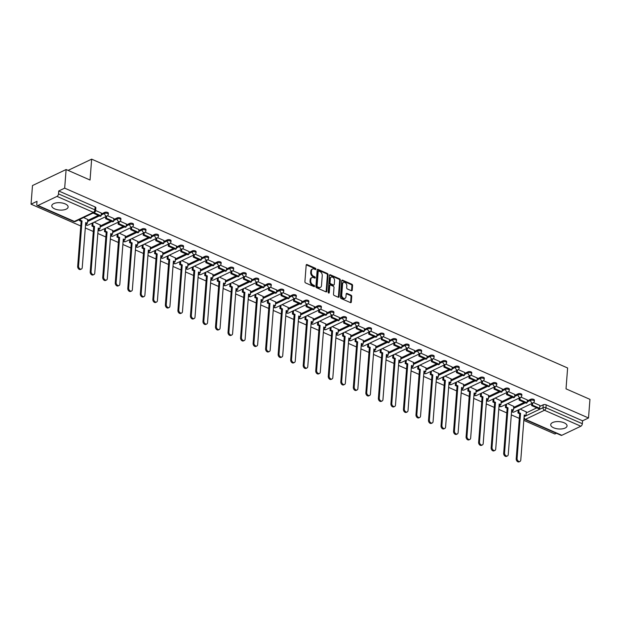 <?xml version="1.0" encoding="UTF-8"?>
<svg xmlns="http://www.w3.org/2000/svg" width="621" height="621" viewBox="0 0 621 621"><rect width="100%" height="100%" fill="white"/><g stroke="black" fill="none" stroke-linecap="round" stroke-linejoin="round"><path stroke-width="0.93" d="M315.926 269.134A0.722 0.505 64.5 0 0 315.421 268.249L307.046 264.569A1.032 0.73 64.5 0 0 306.184 265.144L304.911 281.678A1.032 0.73 64.5 0 0 305.633 282.943L314.009 286.615A0.722 0.505 64.5 0 0 314.11 285.334L313.023 284.86A3.299 2.321 64.5 0 1 310.725 280.808L310.834 279.434A3.299 2.321 64.5 0 1 311.936 277.564A3.299 2.321 64.5 0 1 313.582 277.603L314.668 278.076A0.722 0.505 64.5 0 0 314.762 276.787L313.683 276.314A3.299 2.321 64.5 0 1 311.385 272.27L311.494 270.888A3.299 2.321 64.5 0 1 312.596 269.017A3.299 2.321 64.5 0 1 314.242 269.056L315.321 269.53A0.722 0.505 64.5 0 0 315.926 269.134M315.251 269.498A0.722 0.505 64.5 0 0 314.746 268.567L306.37 264.895A1.032 0.73 64.5 0 0 306.262 264.849M313.931 286.584A0.722 0.505 64.5 0 0 313.434 285.652L312.347 285.179L313.023 284.86M314.591 278.045A0.722 0.505 64.5 0 0 314.094 277.113L313.007 276.632L313.683 276.314M65.197 203.898A8.189 3.672 -175.6 0 0 56.62 202.826A8.189 3.672 -175.6 0 0 51.784 205.768A8.189 3.672 -175.6 0 0 54.702 208.897A8.189 3.672 -175.6 0 0 63.28 209.96A8.189 3.672 -175.6 0 0 68.116 207.026A8.189 3.672 -175.6 0 0 65.197 203.898M564.132 422.792A8.189 3.672 -175.6 0 0 555.554 421.729A8.189 3.672 -175.6 0 0 550.718 424.671A8.189 3.672 -175.6 0 0 553.637 427.799A8.189 3.672 -175.6 0 0 562.215 428.863A8.189 3.672 -175.6 0 0 567.051 425.928A8.189 3.672 -175.6 0 0 564.132 422.792M351.37 290.713A1.032 0.73 64.5 0 0 352.223 290.139L352.581 285.497A1.032 0.73 64.5 0 0 351.866 284.239L342.559 280.156A1.032 0.73 64.5 0 0 341.705 280.731L340.432 297.265A1.032 0.73 64.5 0 0 341.146 298.522L350.454 302.606A1.032 0.73 64.5 0 0 351.307 302.031L351.742 296.434A1.032 0.73 64.5 0 0 351.028 295.169L347.046 293.423A1.032 0.73 64.5 0 0 346.184 293.989L345.967 296.768A2.756 1.941 64.5 0 1 345.051 298.336A2.756 1.941 64.5 0 1 342.784 297.669A2.756 1.941 64.5 0 1 341.752 294.921L342.59 284.038A2.756 1.941 64.5 0 1 343.514 282.47A2.756 1.941 64.5 0 1 345.773 283.137A2.756 1.941 64.5 0 1 346.805 285.885L346.665 287.702A1.032 0.73 64.5 0 0 347.387 288.967L351.37 290.713M57.016 196.399L37.982 205.473A2.104 1.157 -66.3 0 1 37.283 205.52A2.104 1.157 -66.3 0 1 36.779 204.239L37.004 201.336L31.05 204.177L32.486 185.555L66.113 169.525L90.045 180.028L91.652 159.155L567.617 367.981L566.018 388.847L589.95 399.35L588.514 417.972L64.677 188.147L58.731 190.981L58.506 193.884L94.889 209.844A2.104 0.939 4.4 0 1 95.634 210.651L95.859 207.748A2.104 0.939 4.4 0 0 95.114 206.948L94.889 209.844A2.104 1.157 -66.3 0 1 93.398 212.359L57.016 196.399A2.104 1.157 -66.3 0 0 58.506 193.884M66.113 169.525L64.677 188.147M328.067 274.746A1.032 0.73 64.5 0 0 327.345 273.481L318.045 269.398A1.032 0.73 64.5 0 0 317.184 269.972L315.91 286.506A1.032 0.73 64.5 0 0 316.632 287.771L325.932 291.847A1.032 0.73 64.5 0 0 326.793 291.28L328.067 274.746L327.391 275.064A1.032 0.73 64.5 0 0 326.677 273.799L317.37 269.716A1.032 0.73 64.5 0 0 317.253 269.677M330.302 274.777L339.609 278.86A1.032 0.73 64.5 0 1 340.324 280.125L339.05 296.659A1.032 0.73 64.5 0 1 338.189 297.226L334.214 295.48A1.032 0.73 64.5 0 1 333.493 294.214L334.013 287.515A1.032 0.73 64.5 0 0 333.291 286.25L330.651 285.086A1.032 0.73 64.5 0 0 329.79 285.66L329.254 292.646A0.722 0.505 64.5 0 1 328.152 292.157L329.44 275.351A1.032 0.73 64.5 0 1 330.302 274.777L329.627 275.095L338.934 279.178L339.609 278.86M526.189 412.903L536.792 407.85M539.781 406.429L543.228 404.783L543.002 407.687A2.104 0.939 4.4 0 1 545.96 407.749L582.343 423.708A2.104 1.157 113.7 0 1 580.852 426.223L561.819 435.298A2.104 1.157 113.7 0 1 561.12 435.344L524.729 419.385A2.104 1.157 113.7 0 0 525.436 419.33L561.819 435.298M31.05 204.177L80.784 225.997M85.294 227.977L93.313 231.493M97.823 233.473L105.842 236.989M110.352 238.969L118.37 242.485M122.88 244.464L130.899 247.989M135.409 249.96L143.435 253.484M147.938 255.464L155.964 258.98M160.474 260.96L168.493 264.476M173.003 266.456L181.022 269.972M185.532 271.951L193.55 275.468M198.06 277.447L206.079 280.971M210.589 282.943L218.608 286.467M223.118 288.447L231.136 291.963M235.646 293.943L243.673 297.459M248.175 299.438L256.201 302.955M260.711 304.934L268.73 308.451M273.24 310.43L281.259 313.954M285.769 315.926L293.787 319.45M298.297 321.43L306.316 324.946M310.826 326.925L318.845 330.442M323.355 332.421L331.373 335.938M335.883 337.917L343.91 341.434M348.412 343.413L356.438 346.937M360.948 348.917L368.967 352.433M373.477 354.412L381.496 357.929M386.006 359.908L394.024 363.425M398.535 365.404L406.553 368.921M411.063 370.9L419.082 374.424M423.592 376.396L431.611 379.92M436.121 381.899L444.147 385.416M448.657 387.395L456.676 390.912M461.186 392.891L469.204 396.408M473.714 398.387L481.733 401.903M486.243 403.883L494.262 407.407M498.772 409.379L506.79 412.903M511.3 414.882L519.319 418.399M523.829 420.378L554.887 434.001L556.4 433.279M588.514 417.972L582.568 420.805L582.343 423.708M87.732 219.508L83.625 217.544M101.316 213.034L95.65 210.503M100.26 225.004L94.182 222.178M113.845 218.53L107.557 215.728M112.789 230.5L106.711 227.674M126.374 224.026L120.086 221.231M125.318 236.003L119.24 233.17M138.902 229.522L132.615 226.727M137.846 241.499L131.768 238.666M151.439 235.017L145.143 232.223M150.375 246.995L144.305 244.169M163.967 240.521L157.68 237.719M162.904 252.491L156.834 249.665M176.496 246.017L170.208 243.215M175.44 257.987L169.362 255.161M189.025 251.513L182.737 248.718M187.969 263.483L181.891 260.657M201.553 257.009L195.266 254.214M200.498 268.986L194.42 266.153M214.082 262.504L207.794 259.71M213.026 274.482L206.948 271.649M226.611 268.008L220.323 265.206M225.555 279.978L219.477 277.152M239.139 273.504L232.852 270.702M238.084 285.474L232.006 282.648M251.676 279L245.38 276.198M250.612 290.97L244.542 288.144M264.204 284.496L257.917 281.701M263.141 296.473L257.071 293.64M276.733 289.991L270.445 287.197M275.677 301.969L269.599 299.136M289.262 295.487L282.974 292.693M288.206 307.465L282.128 304.632M301.79 300.991L295.503 298.189M300.735 312.961L294.657 310.135M314.319 306.487L308.032 303.685M313.263 318.457L307.185 315.631M326.848 311.983L320.56 309.18M325.792 323.952L319.714 321.127M339.376 317.478L333.089 314.684M338.321 329.456L332.243 326.623M351.913 322.974L345.618 320.18M350.849 334.952L344.779 332.119M364.442 328.47L358.154 325.676M363.386 340.448L357.308 337.622M376.97 333.974L370.683 331.172M375.915 345.944L369.837 343.118M389.499 339.47L383.211 336.667M388.443 351.439L382.365 348.614M402.028 344.965L395.74 342.163M400.972 356.935L394.894 354.11M414.556 350.461L408.269 347.667M413.501 362.439L407.423 359.606M427.085 355.957L420.797 353.163M426.029 367.935L419.951 365.101M439.614 361.453L433.326 358.659M438.558 373.431L432.48 370.605M452.15 366.957L445.855 364.154M451.087 378.926L445.016 376.101M464.679 372.453L458.391 369.65M463.623 384.422L457.545 381.597M477.207 377.948L470.92 375.146M476.152 389.918L470.074 387.093M489.736 383.444L483.448 380.65M488.68 395.422L482.602 392.588M502.265 388.94L495.977 386.146M501.209 400.918L495.131 398.084M514.793 394.444L508.506 391.641M513.738 406.413L507.66 403.588M527.322 399.94L521.035 397.137M513.66 407.407L524.264 402.354M527.252 400.933L530.699 399.287L530.621 400.312A2.104 0.939 4.4 0 1 532.973 400.18A2.104 0.939 4.4 0 1 534.324 401.182L534.402 400.149A2.104 0.939 -175.6 0 0 533.059 399.156A2.104 0.939 -175.6 0 0 530.699 399.287M501.131 401.911L511.735 396.858M514.716 395.43L518.17 393.784L518.093 394.816A2.104 0.939 4.4 0 1 520.445 394.684A2.104 0.939 4.4 0 1 521.787 395.686L521.873 394.653A2.104 0.939 -175.6 0 0 520.522 393.66A2.104 0.939 -175.6 0 0 518.17 393.784M488.603 396.408L499.199 391.362M502.187 389.934L505.641 388.288L505.564 389.32A2.104 0.939 4.4 0 1 507.916 389.188A2.104 0.939 4.4 0 1 509.259 390.182L509.336 389.157A2.104 0.939 -175.6 0 0 507.994 388.156A2.104 0.939 -175.6 0 0 505.641 388.288M476.074 390.912L486.67 385.858M489.658 384.438L493.113 382.792L493.027 383.825A2.104 0.939 4.4 0 1 495.387 383.693A2.104 0.939 4.4 0 1 496.73 384.686L496.808 383.662A2.104 0.939 -175.6 0 0 495.465 382.66A2.104 0.939 -175.6 0 0 493.113 382.792M463.545 385.416L474.141 380.363M477.13 378.942L480.584 377.296L480.499 378.329A2.104 0.939 4.4 0 1 482.859 378.197A2.104 0.939 4.4 0 1 484.201 379.19L484.279 378.158A2.104 0.939 -175.6 0 0 482.936 377.164A2.104 0.939 -175.6 0 0 480.584 377.296M451.017 379.92L461.613 374.867M464.601 373.446L468.048 371.8L467.97 372.825A2.104 0.939 4.4 0 1 470.33 372.701A2.104 0.939 4.4 0 1 471.673 373.695L471.75 372.662A2.104 0.939 -175.6 0 0 470.407 371.668A2.104 0.939 -175.6 0 0 468.048 371.8M438.48 374.424L449.084 369.371M452.072 367.942L455.519 366.305L455.441 367.329A2.104 0.939 4.4 0 1 457.801 367.197A2.104 0.939 4.4 0 1 459.144 368.199L459.222 367.166A2.104 0.939 -175.6 0 0 457.879 366.173A2.104 0.939 -175.6 0 0 455.519 366.305M425.952 368.928L436.555 363.875M439.544 362.447L442.99 360.801L442.913 361.833A2.104 0.939 4.4 0 1 445.265 361.701A2.104 0.939 4.4 0 1 446.615 362.703L446.693 361.67A2.104 0.939 -175.6 0 0 445.35 360.677A2.104 0.939 -175.6 0 0 442.99 360.801M413.423 363.425L424.027 358.379M427.007 356.951L430.462 355.305L430.384 356.338A2.104 0.939 4.4 0 1 432.736 356.206A2.104 0.939 4.4 0 1 434.079 357.199L434.164 356.175A2.104 0.939 -175.6 0 0 432.814 355.173A2.104 0.939 -175.6 0 0 430.462 355.305M400.894 357.929L411.498 352.875M414.479 351.455L417.933 349.809L417.855 350.842A2.104 0.939 4.4 0 1 420.207 350.71A2.104 0.939 4.4 0 1 421.55 351.703L421.636 350.679A2.104 0.939 -175.6 0 0 420.285 349.677A2.104 0.939 -175.6 0 0 417.933 349.809M388.366 352.433L398.961 347.38M401.95 345.959L405.404 344.313L405.327 345.346A2.104 0.939 4.4 0 1 407.679 345.214A2.104 0.939 4.4 0 1 409.022 346.207L409.099 345.175A2.104 0.939 -175.6 0 0 407.756 344.181A2.104 0.939 -175.6 0 0 405.404 344.313M375.837 346.937L386.433 341.884M389.421 340.463L392.876 338.818L392.79 339.842A2.104 0.939 4.4 0 1 395.15 339.71A2.104 0.939 4.4 0 1 396.493 340.712L396.571 339.679A2.104 0.939 -175.6 0 0 395.228 338.686A2.104 0.939 -175.6 0 0 392.876 338.818M363.308 341.441L373.904 336.388M376.893 334.96L380.339 333.322L380.262 334.346A2.104 0.939 4.4 0 1 382.621 334.214A2.104 0.939 4.4 0 1 383.964 335.216L384.042 334.183A2.104 0.939 -175.6 0 0 382.699 333.19A2.104 0.939 -175.6 0 0 380.339 333.322M350.78 335.945L361.375 330.892M364.364 329.464L367.811 327.818L367.733 328.851A2.104 0.939 4.4 0 1 370.093 328.719A2.104 0.939 4.4 0 1 371.436 329.72L371.513 328.688A2.104 0.939 -175.6 0 0 370.17 327.694A2.104 0.939 -175.6 0 0 367.811 327.818M338.243 330.442L348.847 325.388M351.835 323.968L355.282 322.322L355.204 323.355A2.104 0.939 4.4 0 1 357.564 323.223A2.104 0.939 4.4 0 1 358.907 324.216L358.985 323.192A2.104 0.939 -175.6 0 0 357.642 322.19A2.104 0.939 -175.6 0 0 355.282 322.322M325.715 324.946L336.318 319.893M339.307 318.472L342.753 316.826L342.676 317.859A2.104 0.939 4.4 0 1 345.028 317.727A2.104 0.939 4.4 0 1 346.378 318.72L346.456 317.696A2.104 0.939 -175.6 0 0 345.113 316.694A2.104 0.939 -175.6 0 0 342.753 316.826M313.186 319.45L323.789 314.397M326.77 312.976L330.225 311.331L330.147 312.355A2.104 0.939 4.4 0 1 332.499 312.231A2.104 0.939 4.4 0 1 333.842 313.225L333.927 312.192A2.104 0.939 -175.6 0 0 332.577 311.199A2.104 0.939 -175.6 0 0 330.225 311.331M300.657 313.954L311.261 308.901M314.242 307.48L317.696 305.835L317.618 306.859A2.104 0.939 4.4 0 1 319.97 306.727A2.104 0.939 4.4 0 1 321.313 307.729L321.399 306.696A2.104 0.939 -175.6 0 0 320.048 305.703A2.104 0.939 -175.6 0 0 317.696 305.835M288.128 308.458L298.724 303.405M301.713 301.977L305.167 300.339L305.09 301.364A2.104 0.939 4.4 0 1 307.442 301.232A2.104 0.939 4.4 0 1 308.784 302.233L308.862 301.201A2.104 0.939 -175.6 0 0 307.519 300.207A2.104 0.939 -175.6 0 0 305.167 300.339M275.6 302.963L286.196 297.909M289.184 296.481L292.638 294.835L292.553 295.868A2.104 0.939 4.4 0 1 294.913 295.736A2.104 0.939 4.4 0 1 296.256 296.729L296.333 295.705A2.104 0.939 -175.6 0 0 294.991 294.703A2.104 0.939 -175.6 0 0 292.638 294.835M263.071 297.459L273.667 292.406M276.655 290.985L280.102 289.339L280.024 290.372A2.104 0.939 4.4 0 1 282.384 290.24A2.104 0.939 4.4 0 1 283.727 291.233L283.805 290.209A2.104 0.939 -175.6 0 0 282.462 289.207A2.104 0.939 -175.6 0 0 280.102 289.339M250.542 291.963L261.138 286.91M264.127 285.489L267.573 283.844L267.496 284.876A2.104 0.939 4.4 0 1 269.856 284.744A2.104 0.939 4.4 0 1 271.198 285.738L271.276 284.713A2.104 0.939 -175.6 0 0 269.933 283.712A2.104 0.939 -175.6 0 0 267.573 283.844M238.006 286.467L248.61 281.414M251.598 279.993L255.045 278.348L254.967 279.372A2.104 0.939 4.4 0 1 257.319 279.248A2.104 0.939 4.4 0 1 258.67 280.242L258.747 279.209A2.104 0.939 -175.6 0 0 257.405 278.216A2.104 0.939 -175.6 0 0 255.045 278.348M225.477 280.971L236.081 275.918M239.069 274.498L242.516 272.852L242.438 273.877A2.104 0.939 4.4 0 1 244.79 273.745A2.104 0.939 4.4 0 1 246.141 274.746L246.219 273.714A2.104 0.939 -175.6 0 0 244.876 272.72A2.104 0.939 -175.6 0 0 242.516 272.852M212.949 275.476L223.552 270.422M226.533 268.994L229.987 267.348L229.91 268.381A2.104 0.939 4.4 0 1 232.262 268.249A2.104 0.939 4.4 0 1 233.605 269.25L233.69 268.218A2.104 0.939 -175.6 0 0 232.339 267.224A2.104 0.939 -175.6 0 0 229.987 267.348M200.42 269.972L211.024 264.926M214.004 263.498L217.459 261.852L217.381 262.885A2.104 0.939 4.4 0 1 219.733 262.753A2.104 0.939 4.4 0 1 221.076 263.746L221.161 262.722A2.104 0.939 -175.6 0 0 219.811 261.72A2.104 0.939 -175.6 0 0 217.459 261.852M187.891 264.476L198.487 259.423M201.476 258.002L204.93 256.357L204.845 257.389A2.104 0.939 4.4 0 1 207.204 257.257A2.104 0.939 4.4 0 1 208.547 258.251L208.625 257.226A2.104 0.939 -175.6 0 0 207.282 256.225A2.104 0.939 -175.6 0 0 204.93 256.357M175.363 258.98L185.958 253.927M188.947 252.506L192.401 250.861L192.316 251.893A2.104 0.939 4.4 0 1 194.676 251.761A2.104 0.939 4.4 0 1 196.019 252.755L196.096 251.73A2.104 0.939 -175.6 0 0 194.753 250.729A2.104 0.939 -175.6 0 0 192.401 250.861M162.834 253.484L173.43 248.431M176.418 247.011L179.865 245.365L179.787 246.39A2.104 0.939 4.4 0 1 182.147 246.265A2.104 0.939 4.4 0 1 183.49 247.259L183.568 246.226A2.104 0.939 -175.6 0 0 182.225 245.233A2.104 0.939 -175.6 0 0 179.865 245.365M150.298 247.989L160.901 242.935M163.89 241.507L167.336 239.869L167.259 240.894A2.104 0.939 4.4 0 1 169.618 240.762A2.104 0.939 4.4 0 1 170.961 241.763L171.039 240.731A2.104 0.939 -175.6 0 0 169.696 239.737A2.104 0.939 -175.6 0 0 167.336 239.869M137.769 242.493L148.372 237.439M151.361 236.011L154.808 234.365L154.73 235.398A2.104 0.939 4.4 0 1 157.082 235.266A2.104 0.939 4.4 0 1 158.433 236.267L158.51 235.235A2.104 0.939 -175.6 0 0 157.167 234.241A2.104 0.939 -175.6 0 0 154.808 234.365M125.24 236.989L135.844 231.944M138.832 230.515L142.279 228.87L142.201 229.902A2.104 0.939 4.4 0 1 144.553 229.77A2.104 0.939 4.4 0 1 145.904 230.764L145.982 229.739A2.104 0.939 -175.6 0 0 144.639 228.738A2.104 0.939 -175.6 0 0 142.279 228.87M112.711 231.493L123.315 226.44M126.296 225.019L129.75 223.374L129.673 224.406A2.104 0.939 4.4 0 1 132.025 224.274A2.104 0.939 4.4 0 1 133.368 225.268L133.453 224.243A2.104 0.939 -175.6 0 0 132.102 223.242A2.104 0.939 -175.6 0 0 129.75 223.374M100.183 225.997L110.786 220.944M113.767 219.524L117.222 217.878L117.144 218.91A2.104 0.939 4.4 0 1 119.496 218.778A2.104 0.939 4.4 0 1 120.839 219.772L120.916 218.739A2.104 0.939 -175.6 0 0 119.574 217.746A2.104 0.939 -175.6 0 0 117.222 217.878M87.654 220.502L98.25 215.448M101.239 214.028L104.693 212.382L104.607 213.407A2.104 0.939 4.4 0 1 106.967 213.275A2.104 0.939 4.4 0 1 108.31 214.276L108.388 213.244A2.104 0.939 -175.6 0 0 107.045 212.25A2.104 0.939 -175.6 0 0 104.693 212.382M91.652 159.155L68.085 170.387M539.851 405.435L533.563 402.633M526.266 411.909L520.188 409.084M582.568 420.805L546.177 404.845A2.104 0.939 -175.6 0 0 543.228 404.783M58.731 190.981L95.114 206.948M312.596 269.017L311.921 269.343A3.299 2.321 64.5 0 0 310.818 271.214L311.494 270.888M313.007 276.632A3.299 2.321 64.5 0 1 310.71 272.588L310.818 271.214M311.936 277.564L311.261 277.882A3.299 2.321 64.5 0 0 310.158 279.753L310.834 279.434M312.347 285.179A3.299 2.321 64.5 0 1 310.058 281.134L310.158 279.753M326.048 291.893A1.032 0.73 64.5 0 0 326.118 291.598L327.391 275.064M318.814 271.066A0.722 0.505 64.5 0 0 318.208 271.462L317.09 285.978A0.722 0.505 64.5 0 0 317.595 286.863L318.736 287.368A3.299 2.321 64.5 0 0 320.382 287.399A3.299 2.321 64.5 0 0 321.492 285.536L322.252 275.615A3.299 2.321 64.5 0 0 319.955 271.563L318.814 271.066M318.138 271.385A0.722 0.505 64.5 0 0 317.541 271.788L318.208 271.462M320.382 287.399L319.714 287.725A3.299 2.321 64.5 0 1 318.068 287.686L316.927 287.181A0.722 0.505 64.5 0 1 316.423 286.297L317.541 271.788M338.305 297.273A1.032 0.73 64.5 0 0 338.375 296.978L339.648 280.444A1.032 0.73 64.5 0 0 338.934 279.178M330.139 285.078L329.464 285.396A1.032 0.73 64.5 0 0 329.122 285.978L328.579 292.965L329.254 292.646M334.548 280.552A2.756 1.941 64.5 0 0 333.508 277.804A2.756 1.941 64.5 0 0 331.249 277.137A2.756 1.941 64.5 0 0 330.325 278.705L330.03 282.539A1.032 0.73 64.5 0 0 330.752 283.805L333.392 284.961A1.032 0.73 64.5 0 0 334.253 284.387L334.548 280.552M331.249 277.137L330.574 277.463A2.756 1.941 64.5 0 0 329.658 279.023L330.325 278.705M333.904 284.977L333.229 285.295A1.032 0.73 64.5 0 1 332.716 285.28L330.077 284.123A1.032 0.73 64.5 0 1 329.363 282.858L329.658 279.023M343.514 282.47L342.839 282.796A2.756 1.941 64.5 0 0 341.915 284.356L342.59 284.038M345.051 298.336L344.376 298.654A2.756 1.941 64.5 0 1 342.117 297.987A2.756 1.941 64.5 0 1 341.076 295.239L341.915 284.356M350.57 302.644A1.032 0.73 64.5 0 0 350.64 302.357L351.067 296.753A1.032 0.73 64.5 0 0 350.353 295.487L346.371 293.741A1.032 0.73 64.5 0 0 346.254 293.702M351.486 290.752A1.032 0.73 64.5 0 0 351.556 290.457L351.913 285.823A1.032 0.73 64.5 0 0 351.191 284.558L341.892 280.475A1.032 0.73 64.5 0 0 341.775 280.436M81.429 269.025L80.559 269.444A2.414 1.7 -115.5 0 1 78.572 268.862A2.414 1.7 -115.5 0 1 77.672 266.448L78.549 266.036A2.414 1.7 64.5 0 0 79.449 268.443A2.414 1.7 64.5 0 0 81.429 269.025A2.414 1.7 64.5 0 0 82.236 267.659L85.714 222.551L87.437 223.304L87.74 219.353M87.437 223.304L86.56 223.723L85.651 223.327A2.104 1.483 64.5 0 0 87.041 225.058A2.104 1.483 -115.5 0 0 88.089 225.081L107.123 216.007A2.104 1.483 -115.5 0 1 106.075 215.984A2.104 1.483 -115.5 0 1 104.607 213.407L101.161 215.052M77.672 266.448L81.141 221.348L79.418 220.587L80.288 220.168L80.373 219.097M79.496 219.508L79.418 220.587M93.088 213.034L100.222 216.31L101.099 215.898L93.957 212.615M101.099 215.898L101.316 212.995M93.072 213.174L93.95 212.762M78.549 266.036L82.019 220.929L80.288 220.168M82.019 220.929L81.141 221.348M93.957 274.521L93.088 274.94A2.414 1.7 -115.5 0 1 91.108 274.358A2.414 1.7 -115.5 0 1 90.2 271.951L91.077 271.532A2.414 1.7 64.5 0 0 91.978 273.939A2.414 1.7 64.5 0 0 93.957 274.521A2.414 1.7 64.5 0 0 94.772 273.155L98.242 228.047L99.965 228.807L100.268 224.849M99.965 228.807L99.096 229.219L98.18 228.823A2.104 1.483 64.5 0 0 99.57 230.554A2.104 1.483 -115.5 0 0 100.618 230.577L119.651 221.511A2.104 1.483 -115.5 0 1 118.603 221.48A2.104 1.483 -115.5 0 1 117.144 218.91L113.69 220.548M90.2 271.951L93.67 226.844L91.947 226.083L92.816 225.671L93.049 222.722M92.172 223.133L91.947 226.083M105.756 216.659L105.601 218.67L112.75 221.806L113.627 221.394L106.478 218.258L106.633 216.24M113.627 221.394L113.853 218.491M105.601 218.67L106.478 218.258M91.077 271.532L94.547 226.424L92.816 225.671M94.547 226.424L93.67 226.844M106.494 280.017L105.617 280.436A2.414 1.7 -115.5 0 1 103.637 279.854A2.414 1.7 -115.5 0 1 102.729 277.447L103.606 277.028A2.414 1.7 64.5 0 0 104.507 279.434A2.414 1.7 64.5 0 0 106.494 280.017A2.414 1.7 64.5 0 0 107.301 278.65L110.771 233.543L112.494 234.303L112.805 230.344M112.494 234.303L111.625 234.722L110.709 234.319M102.729 277.447L106.199 232.339L104.475 231.579L105.345 231.167L105.578 228.218M104.701 228.637L104.475 231.579M118.285 222.155L118.13 224.173L125.279 227.309L126.156 226.89L119.007 223.754L119.162 221.744M126.156 226.89L126.381 223.987M118.13 224.173L119.007 223.754M103.606 277.028L107.076 231.92L105.345 231.167M107.076 231.92L106.199 232.339M119.022 285.52L118.145 285.932A2.414 1.7 -115.5 0 1 116.166 285.35A2.414 1.7 -115.5 0 1 115.258 282.943L116.135 282.524A2.414 1.7 64.5 0 0 117.043 284.93A2.414 1.7 64.5 0 0 119.022 285.52A2.414 1.7 64.5 0 0 119.83 284.146L123.3 239.038L125.023 239.799L125.333 235.84M125.023 239.799L124.153 240.218L123.237 239.815M115.258 282.943L118.727 237.835L117.004 237.082L117.881 236.663L118.106 233.713M117.229 234.133L117.004 237.082M130.814 227.651L130.658 229.669L137.808 232.805L138.685 232.386L131.536 229.25L131.691 227.239M138.685 232.386L138.91 229.483M130.658 229.669L131.536 229.25M116.135 282.524L119.605 237.424L117.881 236.663M119.605 237.424L118.727 237.835M131.551 291.016L130.674 291.428A2.414 1.7 -115.5 0 1 128.694 290.845A2.414 1.7 -115.5 0 1 127.786 288.439L128.663 288.02A2.414 1.7 64.5 0 0 129.572 290.434A2.414 1.7 64.5 0 0 131.551 291.016A2.414 1.7 64.5 0 0 132.358 289.642L135.828 244.542L137.559 245.295L137.862 241.344M137.559 245.295L136.682 245.714L135.766 245.311M127.786 288.439L131.256 243.331L129.533 242.578L130.41 242.159L130.635 239.209M129.758 239.628L129.533 242.578M143.35 233.154L143.195 235.165L150.336 238.301L151.214 237.882L144.064 234.746L144.219 232.735M151.214 237.882L151.439 234.986M143.195 235.165L144.064 234.746M128.663 288.02L132.133 242.92L130.41 242.159M132.133 242.92L131.256 243.331M144.08 296.512L143.203 296.931A2.414 1.7 -115.5 0 1 141.223 296.341A2.414 1.7 -115.5 0 1 140.323 293.935L141.192 293.523A2.414 1.7 64.5 0 0 142.1 295.93A2.414 1.7 64.5 0 0 144.08 296.512A2.414 1.7 64.5 0 0 144.887 295.138L148.357 250.038L150.088 250.791L150.391 246.84M150.088 250.791L149.211 251.21L148.303 250.806A2.104 1.483 64.5 0 0 149.684 252.545A2.104 1.483 -115.5 0 0 150.732 252.568L169.766 243.494A2.104 1.483 -115.5 0 1 168.718 243.471A2.104 1.483 -115.5 0 1 167.259 240.894L163.812 242.539M140.323 293.935L143.793 248.835L142.062 248.074L142.939 247.655L143.164 244.705M142.287 245.124L142.062 248.074M155.879 238.65L155.724 240.661L162.873 243.797L163.742 243.378L156.593 240.242L156.748 238.231M163.742 243.378L163.967 240.482M155.724 240.661L156.593 240.242M141.192 293.523L144.662 248.416L142.939 247.655M144.662 248.416L143.793 248.835M156.608 302.008L155.731 302.427A2.414 1.7 -115.5 0 1 153.752 301.845A2.414 1.7 -115.5 0 1 152.851 299.438L153.721 299.019A2.414 1.7 64.5 0 0 154.629 301.426A2.414 1.7 64.5 0 0 156.608 302.008A2.414 1.7 64.5 0 0 157.416 300.642L160.886 255.534L162.617 256.294L162.919 252.336M162.617 256.294L161.739 256.706L160.831 256.31A2.104 1.483 64.5 0 0 162.213 258.041A2.104 1.483 -115.5 0 0 163.261 258.064L182.302 248.99A2.104 1.483 -115.5 0 1 181.254 248.967A2.104 1.483 -115.5 0 1 179.787 246.39L176.341 248.035M152.851 299.438L156.321 254.331L154.59 253.57L155.467 253.151L155.692 250.209M154.823 250.62L154.59 253.57M168.407 244.146L168.252 246.157L175.401 249.293L176.271 248.881L169.129 245.745L169.277 243.727M176.271 248.881L176.496 245.978M168.252 246.157L169.129 245.745M153.721 299.019L157.191 253.911L155.467 253.151M157.191 253.911L156.321 254.331M169.137 307.504L168.268 307.923A2.414 1.7 -115.5 0 1 166.281 307.341A2.414 1.7 -115.5 0 1 165.38 304.934L166.249 304.515A2.414 1.7 64.5 0 0 167.158 306.921A2.414 1.7 64.5 0 0 169.137 307.504A2.414 1.7 64.5 0 0 169.944 306.137L173.414 261.03L175.145 261.79L175.448 257.831M175.145 261.79L174.268 262.202L173.36 261.806M165.38 304.934L168.85 259.826L167.119 259.066L167.996 258.654L168.221 255.705M167.352 256.116L167.119 259.066M180.936 249.642L180.781 251.652L187.93 254.796L188.807 254.377L181.658 251.241L181.813 249.223M188.807 254.377L189.025 251.474M180.781 251.652L181.658 251.241M166.249 304.515L169.727 259.407L167.996 258.654M169.727 259.407L168.85 259.826M181.666 313L180.796 313.419A2.414 1.7 -115.5 0 1 178.817 312.837A2.414 1.7 -115.5 0 1 177.909 310.43L178.786 310.011A2.414 1.7 64.5 0 0 179.686 312.417A2.414 1.7 64.5 0 0 181.666 313A2.414 1.7 64.5 0 0 182.473 311.633L185.951 266.525L187.674 267.286L187.977 263.327M187.674 267.286L186.797 267.705L185.889 267.302M177.909 310.43L181.379 265.322L179.655 264.569L180.525 264.15L180.75 261.2M179.88 261.62L179.655 264.569M193.465 255.138L193.31 257.156L200.459 260.292L201.336 259.873L194.187 256.737L194.342 254.726M201.336 259.873L201.553 256.97M193.31 257.156L194.187 256.737M178.786 310.011L182.256 264.903L180.525 264.15M182.256 264.903L181.379 265.322M194.202 318.503L193.325 318.915A2.414 1.7 -115.5 0 1 191.346 318.332A2.414 1.7 -115.5 0 1 190.437 315.926L191.315 315.507A2.414 1.7 64.5 0 0 192.215 317.913A2.414 1.7 64.5 0 0 194.202 318.503A2.414 1.7 64.5 0 0 195.01 317.129L198.479 272.021L200.203 272.782L200.505 268.823M200.203 272.782L199.333 273.201L198.417 272.798M190.437 315.926L193.907 270.818L192.184 270.065L193.053 269.646L193.286 266.696M192.409 267.115L192.184 270.065M205.993 260.634L205.838 262.652L212.987 265.788L213.865 265.369L206.715 262.233L206.871 260.222M213.865 265.369L214.09 262.466M205.838 262.652L206.715 262.233M191.315 315.507L194.784 270.407L193.053 269.646M194.784 270.407L193.907 270.818M206.731 323.999L205.854 324.41A2.414 1.7 -115.5 0 1 203.874 323.828A2.414 1.7 -115.5 0 1 202.966 321.422L203.843 321.01A2.414 1.7 64.5 0 0 204.744 323.417A2.414 1.7 64.5 0 0 206.731 323.999A2.414 1.7 64.5 0 0 207.538 322.625L211.008 277.525L212.731 278.278L213.042 274.327M212.731 278.278L211.862 278.697L210.946 278.293A2.104 1.483 64.5 0 0 212.335 280.032A2.104 1.483 -115.5 0 0 213.383 280.055L232.417 270.981A2.104 1.483 -115.5 0 1 231.369 270.958A2.104 1.483 -115.5 0 1 229.91 268.381L226.455 270.026M202.966 321.422L206.436 276.314L204.713 275.561L205.582 275.142L205.815 272.192M204.938 272.611L204.713 275.561M218.522 266.137L218.367 268.148L225.516 271.284L226.393 270.865L219.244 267.729L219.399 265.718M226.393 270.865L226.618 267.969M218.367 268.148L219.244 267.729M203.843 321.01L207.313 275.903L205.582 275.142M207.313 275.903L206.436 276.314M219.26 329.495L218.382 329.914A2.414 1.7 -115.5 0 1 216.403 329.324A2.414 1.7 -115.5 0 1 215.495 326.918L216.372 326.506A2.414 1.7 64.5 0 0 217.28 328.913A2.414 1.7 64.5 0 0 219.26 329.495A2.414 1.7 64.5 0 0 220.067 328.129L223.537 283.021L225.26 283.774L225.57 279.823M225.26 283.774L224.391 284.193L223.475 283.797A2.104 1.483 64.5 0 0 224.864 285.528A2.104 1.483 -115.5 0 0 225.912 285.551L244.946 276.477A2.104 1.483 -115.5 0 1 243.898 276.454A2.104 1.483 -115.5 0 1 242.438 273.877L238.984 275.522M215.495 326.918L218.965 281.818L217.241 281.057L218.118 280.638L218.344 277.688M217.466 278.107L217.241 281.057M231.051 271.633L230.903 273.644L238.045 276.78L238.922 276.368L231.773 273.224L231.928 271.214M238.922 276.368L239.147 273.465M230.903 273.644L231.773 273.224M216.372 326.506L219.842 281.398L218.118 280.638M219.842 281.398L218.965 281.818M231.788 334.991L230.911 335.41A2.414 1.7 -115.5 0 1 228.932 334.828A2.414 1.7 -115.5 0 1 228.023 332.421L228.901 332.002A2.414 1.7 64.5 0 0 229.809 334.409A2.414 1.7 64.5 0 0 231.788 334.991A2.414 1.7 64.5 0 0 232.596 333.624L236.065 288.517L237.796 289.277L238.099 285.318M237.796 289.277L236.919 289.689L236.003 289.293A2.104 1.483 64.5 0 0 237.393 291.024A2.104 1.483 -115.5 0 0 238.441 291.047L257.474 281.973A2.104 1.483 -115.5 0 1 256.426 281.95A2.104 1.483 -115.5 0 1 254.967 279.372L251.513 281.018M228.023 332.421L231.501 287.313L229.77 286.553L230.647 286.141L230.872 283.192M229.995 283.603L229.77 286.553M243.587 277.129L243.432 279.139L250.581 282.276L251.451 281.864L244.301 278.728L244.457 276.71M251.451 281.864L251.676 278.961M243.432 279.139L244.301 278.728M228.901 332.002L232.37 286.894L230.647 286.141M232.37 286.894L231.501 287.313M244.317 340.487L243.44 340.906A2.414 1.7 -115.5 0 1 241.46 340.324A2.414 1.7 -115.5 0 1 240.56 337.917L241.429 337.498A2.414 1.7 64.5 0 0 242.337 339.904A2.414 1.7 64.5 0 0 244.317 340.487A2.414 1.7 64.5 0 0 245.124 339.12L248.594 294.012L250.325 294.773L250.628 290.814M250.325 294.773L249.448 295.185L248.54 294.789A2.104 1.483 64.5 0 0 249.921 296.52A2.104 1.483 -115.5 0 0 250.969 296.543L270.003 287.476A2.104 1.483 -115.5 0 1 268.963 287.453A2.104 1.483 -115.5 0 1 267.496 284.876L264.049 286.514M240.56 337.917L244.03 292.809L242.299 292.049L243.176 291.637L243.401 288.687M242.524 289.099L242.299 292.049M256.116 282.625L255.961 284.643L263.11 287.779L263.979 287.36L256.83 284.224L256.985 282.206M263.979 287.36L264.204 284.457M255.961 284.643L256.83 284.224M241.429 337.498L244.899 292.39L243.176 291.637M244.899 292.39L244.03 292.809M256.846 345.982L255.976 346.402A2.414 1.7 -115.5 0 1 253.989 345.819A2.414 1.7 -115.5 0 1 253.089 343.413L253.958 342.994A2.414 1.7 64.5 0 0 254.866 345.4A2.414 1.7 64.5 0 0 256.846 345.982A2.414 1.7 64.5 0 0 257.653 344.616L261.123 299.508L262.854 300.269L263.157 296.31M262.854 300.269L261.977 300.688L261.068 300.285M253.089 343.413L256.558 298.305L254.827 297.552L255.705 297.133L255.93 294.183M255.06 294.602L254.827 297.552M268.645 288.121L268.489 290.139L275.639 293.275L276.508 292.856L269.367 289.72L269.514 287.709M276.508 292.856L276.733 289.953M268.489 290.139L269.367 289.72M253.958 342.994L257.428 297.886L255.705 297.133M257.428 297.886L256.558 298.305M269.374 351.486L268.505 351.897A2.414 1.7 -115.5 0 1 266.518 351.315A2.414 1.7 -115.5 0 1 265.617 348.909L266.487 348.49A2.414 1.7 64.5 0 0 267.395 350.896A2.414 1.7 64.5 0 0 269.374 351.486A2.414 1.7 64.5 0 0 270.182 350.112L273.651 305.004L275.382 305.765L275.685 301.806M275.382 305.765L274.505 306.184L273.597 305.78M265.617 348.909L269.087 303.801L267.356 303.048L268.233 302.629L268.458 299.679M267.589 300.098L267.356 303.048M281.173 293.624L281.018 295.635L288.167 298.771L289.044 298.352L281.895 295.216L282.05 293.205M289.044 298.352L289.262 295.449M281.018 295.635L281.895 295.216M266.487 348.49L269.964 303.39L268.233 302.629M269.964 303.39L269.087 303.801M281.903 356.982L281.034 357.401A2.414 1.7 -115.5 0 1 279.054 356.811A2.414 1.7 -115.5 0 1 278.146 354.405L279.023 353.993A2.414 1.7 64.5 0 0 279.924 356.4A2.414 1.7 64.5 0 0 281.903 356.982A2.414 1.7 64.5 0 0 282.718 355.608L286.188 310.508L287.911 311.261L288.214 307.31M287.911 311.261L287.034 311.68L286.126 311.276A2.104 1.483 64.5 0 0 287.515 313.015A2.104 1.483 -115.5 0 0 288.563 313.038L307.597 303.964A2.104 1.483 -115.5 0 1 306.549 303.941A2.104 1.483 -115.5 0 1 305.09 301.364L301.635 303.009M278.146 354.405L281.616 309.305L279.892 308.544L280.762 308.125L280.987 305.175M280.118 305.594L279.892 308.544M293.702 299.12L293.547 301.131L300.696 304.267L301.573 303.848L294.424 300.711L294.579 298.701M301.573 303.848L301.79 300.952M293.547 301.131L294.424 300.711M279.023 353.993L282.493 308.885L280.762 308.125M282.493 308.885L281.616 309.305M294.439 362.478L293.562 362.897A2.414 1.7 -115.5 0 1 291.583 362.315A2.414 1.7 -115.5 0 1 290.675 359.901L291.552 359.489A2.414 1.7 64.5 0 0 292.452 361.896A2.414 1.7 64.5 0 0 294.439 362.478A2.414 1.7 64.5 0 0 295.247 361.111L298.717 316.004L300.44 316.757L300.743 312.805M300.44 316.757L299.57 317.176L298.654 316.78A2.104 1.483 64.5 0 0 300.044 318.511A2.104 1.483 -115.5 0 0 301.092 318.534L320.125 309.46A2.104 1.483 -115.5 0 1 319.078 309.437A2.104 1.483 -115.5 0 1 317.618 306.859L314.164 308.505M290.675 359.901L294.144 314.8L292.421 314.04L293.291 313.621L293.523 310.671M292.646 311.09L292.421 314.04M306.231 304.616L306.075 306.627L313.225 309.763L314.102 309.351L306.953 306.215L307.108 304.197M314.102 309.351L314.327 306.448M306.075 306.627L306.953 306.215M291.552 359.489L295.022 314.381L293.291 313.621M295.022 314.381L294.144 314.8M306.968 367.974L306.091 368.393A2.414 1.7 -115.5 0 1 304.111 367.811A2.414 1.7 -115.5 0 1 303.203 365.404L304.08 364.985A2.414 1.7 64.5 0 0 304.981 367.391A2.414 1.7 64.5 0 0 306.968 367.974A2.414 1.7 64.5 0 0 307.775 366.607L311.245 321.499L312.968 322.26L313.279 318.301M312.968 322.26L312.099 322.672L311.183 322.276A2.104 1.483 64.5 0 0 312.573 324.007A2.104 1.483 -115.5 0 0 313.621 324.03L332.654 314.956A2.104 1.483 -115.5 0 1 331.606 314.932A2.104 1.483 -115.5 0 1 330.147 312.355L326.693 314.001M303.203 365.404L306.673 320.296L304.95 319.536L305.819 319.124L306.052 316.174M305.175 316.586L304.95 319.536M318.759 310.112L318.604 312.122L325.753 315.258L326.63 314.847L319.481 311.711L319.636 309.693M326.63 314.847L326.856 311.944M318.604 312.122L319.481 311.711M304.08 364.985L307.55 319.877L305.819 319.124M307.55 319.877L306.673 320.296M319.497 373.469L318.62 373.889A2.414 1.7 -115.5 0 1 316.64 373.306A2.414 1.7 -115.5 0 1 315.732 370.9L316.609 370.481A2.414 1.7 64.5 0 0 317.517 372.887A2.414 1.7 64.5 0 0 319.497 373.469A2.414 1.7 64.5 0 0 320.304 372.103L323.774 326.995L325.497 327.756L325.808 323.797M325.497 327.756L324.628 328.167L323.712 327.772M315.732 370.9L319.202 325.792L317.478 325.031L318.356 324.62L318.581 321.67M317.704 322.089L317.478 325.031M331.288 315.608L331.14 317.626L338.282 320.762L339.159 320.343L332.01 317.207L332.165 315.196M339.159 320.343L339.384 317.44M331.14 317.626L332.01 317.207M316.609 370.481L320.079 325.373L318.356 324.62M320.079 325.373L319.202 325.792M332.025 378.973L331.148 379.384A2.414 1.7 -115.5 0 1 329.169 378.802A2.414 1.7 -115.5 0 1 328.261 376.396L329.138 375.977A2.414 1.7 64.5 0 0 330.046 378.383A2.414 1.7 64.5 0 0 332.025 378.973A2.414 1.7 64.5 0 0 332.833 377.599L336.303 332.491L338.034 333.252L338.336 329.293M338.034 333.252L337.156 333.671L336.24 333.267M328.261 376.396L331.738 331.288L330.007 330.535L330.884 330.116L331.109 327.166M330.232 327.585L330.007 330.535M343.824 321.104L343.669 323.122L350.818 326.258L351.688 325.839L344.539 322.703L344.694 320.692M351.688 325.839L351.913 322.936M343.669 323.122L344.539 322.703M329.138 375.977L332.608 330.877L330.884 330.116M332.608 330.877L331.738 331.288M344.554 384.469L343.677 384.88A2.414 1.7 -115.5 0 1 341.697 384.298A2.414 1.7 -115.5 0 1 340.797 381.892L341.666 381.473A2.414 1.7 64.5 0 0 342.575 383.887A2.414 1.7 64.5 0 0 344.554 384.469A2.414 1.7 64.5 0 0 345.361 383.095L348.831 337.995L350.562 338.748L350.865 334.789M350.562 338.748L349.685 339.167L348.777 338.763A2.104 1.483 64.5 0 0 350.159 340.502A2.104 1.483 -115.5 0 0 351.207 340.525L370.248 331.451A2.104 1.483 -115.5 0 1 369.2 331.428A2.104 1.483 -115.5 0 1 367.733 328.851L364.286 330.496M340.797 381.892L344.267 336.784L342.536 336.031L343.413 335.612L343.638 332.662M342.761 333.081L342.536 336.031M356.353 326.607L356.198 328.618L363.347 331.754L364.216 331.335L357.067 328.199L357.222 326.188M364.216 331.335L364.442 328.439M356.198 328.618L357.067 328.199M341.666 381.473L345.136 336.372L343.413 335.612M345.136 336.372L344.267 336.784M357.083 389.965L356.213 390.384A2.414 1.7 -115.5 0 1 354.226 389.794A2.414 1.7 -115.5 0 1 353.326 387.388L354.195 386.976A2.414 1.7 64.5 0 0 355.103 389.383A2.414 1.7 64.5 0 0 357.083 389.965A2.414 1.7 64.5 0 0 357.89 388.591L361.36 343.491L363.091 344.244L363.394 340.292M363.091 344.244L362.214 344.663L361.306 344.259A2.104 1.483 64.5 0 0 362.695 345.998A2.104 1.483 -115.5 0 0 363.735 346.021L382.777 336.947A2.104 1.483 -115.5 0 1 381.729 336.924A2.104 1.483 -115.5 0 1 380.262 334.346L376.815 335.992M353.326 387.388L356.796 342.287L355.065 341.527L355.942 341.108L356.167 338.158M355.297 338.577L355.065 341.527M368.882 332.103L368.727 334.114L375.876 337.25L376.745 336.83L369.604 333.694L369.759 331.684M376.745 336.83L376.97 333.935M368.727 334.114L369.604 333.694M354.195 386.976L357.665 341.868L355.942 341.108M357.665 341.868L356.796 342.287M369.611 395.461L368.742 395.88A2.414 1.7 -115.5 0 1 366.755 395.298A2.414 1.7 -115.5 0 1 365.854 392.883L366.724 392.472A2.414 1.7 64.5 0 0 367.632 394.878A2.414 1.7 64.5 0 0 369.611 395.461A2.414 1.7 64.5 0 0 370.419 394.094L373.896 348.986L375.62 349.739L375.922 345.788M375.62 349.739L374.742 350.159L373.834 349.763A2.104 1.483 64.5 0 0 375.224 351.494A2.104 1.483 -115.5 0 0 376.272 351.517L395.305 342.443A2.104 1.483 -115.5 0 1 394.257 342.419A2.104 1.483 -115.5 0 1 392.79 339.842L389.344 341.488M365.854 392.883L369.324 347.783L367.593 347.023L368.47 346.603L368.695 343.661M367.826 344.073L367.593 347.023M381.41 337.599L381.255 339.609L388.404 342.745L389.282 342.334L382.132 339.198L382.288 337.18M389.282 342.334L389.499 339.431M381.255 339.609L382.132 339.198M366.724 392.472L370.201 347.364L368.47 346.603M370.201 347.364L369.324 347.783M382.14 400.956L381.271 401.376A2.414 1.7 -115.5 0 1 379.291 400.793A2.414 1.7 -115.5 0 1 378.383 398.387L379.26 397.968A2.414 1.7 64.5 0 0 380.161 400.374A2.414 1.7 64.5 0 0 382.14 400.956A2.414 1.7 64.5 0 0 382.955 399.59L386.425 354.482L388.148 355.243L388.451 351.284M388.148 355.243L387.271 355.654L386.363 355.259A2.104 1.483 64.5 0 0 387.752 356.99A2.104 1.483 -115.5 0 0 388.8 357.013L407.834 347.946A2.104 1.483 -115.5 0 1 406.786 347.915A2.104 1.483 -115.5 0 1 405.327 345.346L401.872 346.984M378.383 398.387L381.853 353.279L380.13 352.518L380.999 352.107L381.224 349.157M380.355 349.569L380.13 352.518M393.939 343.095L393.784 345.105L400.933 348.241L401.81 347.83L394.661 344.694L394.816 342.676M401.81 347.83L402.028 344.927M393.784 345.105L394.661 344.694M379.26 397.968L382.73 352.86L380.999 352.107M382.73 352.86L381.853 353.279M394.677 406.452L393.799 406.871A2.414 1.7 -115.5 0 1 391.82 406.289A2.414 1.7 -115.5 0 1 390.912 403.883L391.789 403.464A2.414 1.7 64.5 0 0 392.689 405.87A2.414 1.7 64.5 0 0 394.677 406.452A2.414 1.7 64.5 0 0 395.484 405.086L398.954 359.978L400.677 360.739L400.98 356.78M400.677 360.739L399.808 361.15L398.892 360.754M390.912 403.883L394.382 358.775L392.658 358.014L393.528 357.603L393.761 354.653M392.883 355.072L392.658 358.014M406.468 348.591L406.313 350.609L413.462 353.745L414.339 353.326L407.19 350.19L407.345 348.179M414.339 353.326L414.564 350.423M406.313 350.609L407.19 350.19M391.789 403.464L395.259 358.356L393.528 357.603M395.259 358.356L394.382 358.775M407.205 411.956L406.328 412.367A2.414 1.7 -115.5 0 1 404.349 411.785A2.414 1.7 -115.5 0 1 403.44 409.379L404.318 408.96A2.414 1.7 64.5 0 0 405.218 411.366A2.414 1.7 64.5 0 0 407.205 411.956A2.414 1.7 64.5 0 0 408.013 410.582L411.482 365.474L413.206 366.235L413.516 362.276M413.206 366.235L412.336 366.654L411.42 366.25M403.44 409.379L406.91 364.271L405.187 363.518L406.056 363.099L406.289 360.149M405.412 360.568L405.187 363.518M418.996 354.086L418.841 356.105L425.99 359.241L426.868 358.822L419.718 355.686L419.874 353.675M426.868 358.822L427.093 355.918M418.841 356.105L419.718 355.686M404.318 408.96L407.787 363.859L406.056 363.099M407.787 363.859L406.91 364.271M419.734 417.452L418.857 417.863A2.414 1.7 -115.5 0 1 416.877 417.281A2.414 1.7 -115.5 0 1 415.969 414.875L416.846 414.455A2.414 1.7 64.5 0 0 417.754 416.87A2.414 1.7 64.5 0 0 419.734 417.452A2.414 1.7 64.5 0 0 420.541 416.078L424.011 370.978L425.734 371.731L426.045 367.779M425.734 371.731L424.865 372.15L423.949 371.746A2.104 1.483 64.5 0 0 425.338 373.485A2.104 1.483 -115.5 0 0 426.386 373.508L445.42 364.434A2.104 1.483 -115.5 0 1 444.372 364.411A2.104 1.483 -115.5 0 1 442.913 361.833L439.458 363.479M415.969 414.875L419.439 369.767L417.716 369.014L418.593 368.595L418.818 365.645M417.941 366.064L417.716 369.014M431.533 359.59L431.378 361.601L438.519 364.737L439.396 364.317L432.247 361.181L432.402 359.171M439.396 364.317L439.621 361.422M431.378 361.601L432.247 361.181M416.846 414.455L420.316 369.355L418.593 368.595M420.316 369.355L419.439 369.767M432.263 422.948L431.385 423.367A2.414 1.7 -115.5 0 1 429.406 422.777A2.414 1.7 -115.5 0 1 428.498 420.37L429.375 419.959A2.414 1.7 64.5 0 0 430.283 422.365A2.414 1.7 64.5 0 0 432.263 422.948A2.414 1.7 64.5 0 0 433.07 421.574L436.54 376.473L438.271 377.226L438.573 373.275M438.271 377.226L437.394 377.646L436.478 377.242A2.104 1.483 64.5 0 0 437.867 378.981A2.104 1.483 -115.5 0 0 438.915 379.004L457.949 369.93A2.104 1.483 -115.5 0 1 456.901 369.906A2.104 1.483 -115.5 0 1 455.441 367.329L451.995 368.975M428.498 420.37L431.975 375.27L430.244 374.51L431.121 374.09L431.347 371.141M430.469 371.56L430.244 374.51M444.062 365.086L443.906 367.096L451.056 370.232L451.925 369.813L444.776 366.677L444.931 364.667M451.925 369.813L452.15 366.918M443.906 367.096L444.776 366.677M429.375 419.959L432.845 374.851L431.121 374.09M432.845 374.851L431.975 375.27M444.791 428.443L443.914 428.863A2.414 1.7 -115.5 0 1 441.935 428.28A2.414 1.7 -115.5 0 1 441.034 425.866L441.904 425.455A2.414 1.7 64.5 0 0 442.812 427.861A2.414 1.7 64.5 0 0 444.791 428.443A2.414 1.7 64.5 0 0 445.599 427.077L449.068 381.969L450.799 382.722L451.102 378.771M450.799 382.722L449.922 383.141L449.014 382.746A2.104 1.483 64.5 0 0 450.396 384.477A2.104 1.483 -115.5 0 0 451.444 384.5L470.485 375.426A2.104 1.483 -115.5 0 1 469.437 375.402A2.104 1.483 -115.5 0 1 467.97 372.825L464.524 374.471M441.034 425.866L444.504 380.766L442.773 380.005L443.65 379.586L443.875 376.644M442.998 377.056L442.773 380.005M456.59 370.582L456.435 372.592L463.584 375.728L464.454 375.317L457.304 372.181L457.46 370.163M464.454 375.317L464.679 372.414M456.435 372.592L457.304 372.181M441.904 425.455L445.373 380.347L443.65 379.586M445.373 380.347L444.504 380.766M457.32 433.939L456.451 434.358A2.414 1.7 -115.5 0 1 454.463 433.776A2.414 1.7 -115.5 0 1 453.563 431.37L454.432 430.951A2.414 1.7 64.5 0 0 455.34 433.357A2.414 1.7 64.5 0 0 457.32 433.939A2.414 1.7 64.5 0 0 458.127 432.573L461.597 387.465L463.328 388.226L463.631 384.267M463.328 388.226L462.451 388.637L461.543 388.241A2.104 1.483 64.5 0 0 462.932 389.972A2.104 1.483 -115.5 0 0 463.972 389.996L483.014 380.929A2.104 1.483 -115.5 0 1 481.966 380.898A2.104 1.483 -115.5 0 1 480.499 378.329L477.052 379.967M453.563 431.37L457.033 386.262L455.302 385.501L456.179 385.09L456.404 382.14M455.535 382.552L455.302 385.501M469.119 376.078L468.964 378.088L476.113 381.224L476.982 380.813L469.841 377.677L469.996 375.658M476.982 380.813L477.207 377.91M468.964 378.088L469.841 377.677M454.432 430.951L457.902 385.843L456.179 385.09M457.902 385.843L457.033 386.262M469.849 439.435L468.979 439.854A2.414 1.7 -115.5 0 1 466.992 439.272A2.414 1.7 -115.5 0 1 466.092 436.866L466.961 436.447A2.414 1.7 64.5 0 0 467.869 438.853A2.414 1.7 64.5 0 0 469.849 439.435A2.414 1.7 64.5 0 0 470.656 438.069L474.133 392.961L475.857 393.722L476.16 389.763M475.857 393.722L474.98 394.141L474.071 393.737M466.092 436.866L469.561 391.758L467.83 391.005L468.708 390.586L468.933 387.636M468.063 388.055L467.83 391.005M481.648 381.573L481.492 383.592L488.642 386.728L489.519 386.309L482.37 383.173L482.525 381.162M489.519 386.309L489.736 383.405M481.492 383.592L482.37 383.173M466.961 436.447L470.439 391.339L468.708 390.586M470.439 391.339L469.561 391.758M482.377 444.939L481.508 445.35A2.414 1.7 -115.5 0 1 479.528 444.768A2.414 1.7 -115.5 0 1 478.62 442.362L479.497 441.942A2.414 1.7 64.5 0 0 480.398 444.349A2.414 1.7 64.5 0 0 482.377 444.939A2.414 1.7 64.5 0 0 483.192 443.565L486.662 398.457L488.385 399.218L488.688 395.259M488.385 399.218L487.508 399.637L486.6 399.233M478.62 442.362L482.09 397.254L480.367 396.501L481.236 396.082L481.461 393.132M480.592 393.551L480.367 396.501M494.176 387.069L494.021 389.088L501.17 392.224L502.047 391.804L494.898 388.668L495.053 386.658M502.047 391.804L502.265 388.901M494.021 389.088L494.898 388.668M479.497 441.942L482.967 396.842L481.236 396.082M482.967 396.842L482.09 397.254M494.914 450.435L494.037 450.846A2.414 1.7 -115.5 0 1 492.057 450.264A2.414 1.7 -115.5 0 1 491.149 447.857L492.026 447.438A2.414 1.7 64.5 0 0 492.927 449.852A2.414 1.7 64.5 0 0 494.914 450.435A2.414 1.7 64.5 0 0 495.721 449.061L499.191 403.96L500.914 404.713L501.217 400.762M500.914 404.713L500.045 405.133L499.129 404.729A2.104 1.483 64.5 0 0 500.518 406.468A2.104 1.483 -115.5 0 0 501.566 406.491L520.6 397.417A2.104 1.483 -115.5 0 1 519.552 397.393A2.104 1.483 -115.5 0 1 518.093 394.816L514.638 396.462M491.149 447.857L494.619 402.75L492.895 401.997L493.765 401.577L493.998 398.628M493.121 399.047L492.895 401.997M506.705 392.573L506.55 394.583L513.699 397.719L514.576 397.3L507.427 394.164L507.582 392.154M514.576 397.3L514.801 394.405M506.55 394.583L507.427 394.164M492.026 447.438L495.496 402.338L493.765 401.577M495.496 402.338L494.619 402.75M507.442 455.93L506.565 456.35A2.414 1.7 -115.5 0 1 504.586 455.76A2.414 1.7 -115.5 0 1 503.678 453.353L504.555 452.942A2.414 1.7 64.5 0 0 505.455 455.348A2.414 1.7 64.5 0 0 507.442 455.93A2.414 1.7 64.5 0 0 508.25 454.556L511.72 409.456L513.443 410.209L513.753 406.258M513.443 410.209L512.573 410.628L511.657 410.225M503.678 453.353L507.147 408.253L505.424 407.492L506.301 407.073L506.526 404.124M505.649 404.543L505.424 407.492M519.234 398.069L519.078 400.079L526.228 403.215L527.105 402.796L519.956 399.66L520.111 397.65M527.105 402.796L527.33 399.901M519.078 400.079L519.956 399.66M504.555 452.942L508.025 407.834L506.301 407.073M508.025 407.834L507.147 408.253M519.971 461.426L519.094 461.845A2.414 1.7 -115.5 0 1 517.114 461.263A2.414 1.7 -115.5 0 1 516.206 458.857L517.083 458.438A2.414 1.7 64.5 0 0 517.992 460.844A2.414 1.7 64.5 0 0 519.971 461.426A2.414 1.7 64.5 0 0 520.778 460.06L524.248 414.952L525.979 415.713L526.282 411.754M525.979 415.713L525.102 416.124L524.186 415.728M516.206 458.857L519.676 413.749L517.953 412.988L518.83 412.577L519.055 409.627M518.178 410.039L517.953 412.988M531.77 403.565L531.615 405.575L538.756 408.711L539.633 408.3L532.484 405.164L532.639 403.145M539.633 408.3L539.859 405.397M531.615 405.575L532.484 405.164M517.083 458.438L520.553 413.33L518.83 412.577M520.553 413.33L519.676 413.749M314.746 268.567L315.421 268.249M313.434 285.652L314.11 285.334M314.094 277.113L314.762 276.787M524.116 416.683L543.002 407.687A2.104 1.483 -115.5 0 0 544.47 410.256L525.436 419.33A2.104 1.483 -115.5 0 1 524.046 417.568M580.852 426.223L544.47 410.256A2.104 1.157 -66.3 0 0 545.96 407.749L546.177 404.845M37.982 205.473L74.365 221.433L93.398 212.359A2.104 1.483 64.5 0 0 94.446 212.382A2.104 2.104 0 0 0 95.634 210.651M513.583 408.432L525.343 402.827M527.167 401.958L530.621 400.312A2.104 1.483 -115.5 0 0 532.081 402.889A2.104 1.483 -115.5 0 0 533.128 402.913A2.104 2.104 0 0 0 534.324 401.182M501.054 402.936L512.814 397.331M488.525 397.44L500.285 391.835M502.11 390.966L505.564 389.32A2.104 1.483 -115.5 0 0 507.023 391.898A2.104 1.483 -115.5 0 0 508.071 391.921A2.104 2.104 0 0 0 509.259 390.182M475.997 391.944L487.757 386.34M489.581 385.47L493.027 383.825A2.104 1.483 -115.5 0 0 494.495 386.402A2.104 1.483 -115.5 0 0 495.542 386.425A2.104 2.104 0 0 0 496.73 384.686M463.46 386.448L475.228 380.836M450.931 380.952L462.699 375.34M438.403 375.449L450.171 369.844M425.874 369.953L437.634 364.348M413.345 364.457L425.106 358.853M426.93 357.983L430.384 356.338A2.104 1.483 -115.5 0 0 431.843 358.915A2.104 1.483 -115.5 0 0 432.891 358.938A2.104 2.104 0 0 0 434.079 357.199M400.817 358.961L412.577 353.357M414.401 352.487L417.855 350.842A2.104 1.483 -115.5 0 0 419.315 353.419A2.104 1.483 -115.5 0 0 420.363 353.442A2.104 2.104 0 0 0 421.55 351.703M388.288 353.465L400.048 347.853M375.759 347.97L387.52 342.357M363.223 342.466L374.991 336.861M350.694 336.97L362.462 331.366M338.166 331.474L349.926 325.87M351.758 325L355.204 323.355A2.104 1.483 -115.5 0 0 356.664 325.932A2.104 1.483 -115.5 0 0 357.712 325.955A2.104 2.104 0 0 0 358.907 324.216M325.637 325.978L337.397 320.374M339.221 319.505L342.676 317.859A2.104 1.483 -115.5 0 0 344.135 320.436A2.104 1.483 -115.5 0 0 345.183 320.459A2.104 2.104 0 0 0 346.378 318.72M313.108 320.483L324.868 314.87M300.58 314.979L312.34 309.374M288.051 309.483L299.811 303.879M275.522 303.987L287.282 298.383M289.107 297.513L292.553 295.868A2.104 1.483 -115.5 0 0 294.02 298.445A2.104 1.483 -115.5 0 0 295.068 298.468A2.104 2.104 0 0 0 296.256 296.729M262.986 298.491L274.754 292.887M276.578 292.017L280.024 290.372A2.104 1.483 -115.5 0 0 281.492 292.949A2.104 1.483 -115.5 0 0 282.539 292.972A2.104 2.104 0 0 0 283.727 291.233M250.457 292.996L262.225 287.391M237.928 287.5L249.689 281.887M225.4 281.996L237.16 276.392M212.871 276.5L224.631 270.896M200.342 271.004L212.103 265.4M213.927 264.53L217.381 262.885A2.104 1.483 -115.5 0 0 218.84 265.462A2.104 1.483 -115.5 0 0 219.888 265.485A2.104 2.104 0 0 0 221.076 263.746M187.814 265.509L199.574 259.904M201.398 259.035L204.845 257.389A2.104 1.483 -115.5 0 0 206.312 259.966A2.104 1.483 -115.5 0 0 207.36 259.989A2.104 2.104 0 0 0 208.547 258.251M175.285 260.013L187.045 254.4M188.869 253.531L192.316 251.893A2.104 1.483 -115.5 0 0 193.783 254.463A2.104 1.483 -115.5 0 0 194.831 254.494A2.104 2.104 0 0 0 196.019 252.755M162.749 254.517L174.517 248.905M150.22 249.013L161.988 243.409M137.691 243.517L149.451 237.913M151.276 237.043L154.73 235.398A2.104 1.483 -115.5 0 0 156.189 237.975A2.104 1.483 -115.5 0 0 157.237 237.998A2.104 2.104 0 0 0 158.433 236.267M125.163 238.022L136.923 232.417M138.747 231.548L142.201 229.902A2.104 1.483 -115.5 0 0 143.661 232.479A2.104 1.483 -115.5 0 0 144.709 232.502A2.104 2.104 0 0 0 145.904 230.764M112.634 232.526L124.394 226.921M126.218 226.052L129.673 224.406A2.104 1.483 -115.5 0 0 131.132 226.983A2.104 1.483 -115.5 0 0 132.18 227.007A2.104 2.104 0 0 0 133.368 225.268M100.105 227.03L111.865 221.418M87.577 221.534L99.337 215.922M132.18 227.007L113.146 236.081A2.104 1.483 -115.5 0 1 112.098 236.05A2.104 1.483 64.5 0 1 110.724 234.327M144.709 232.502L125.675 241.577A2.104 1.483 -115.5 0 1 124.627 241.553A2.104 1.483 64.5 0 1 123.253 239.822M157.237 237.998L138.204 247.073A2.104 1.483 -115.5 0 1 137.156 247.049A2.104 1.483 64.5 0 1 135.782 245.318M194.831 254.494L175.797 263.56A2.104 1.483 -115.5 0 1 174.749 263.537A2.104 1.483 64.5 0 1 173.368 261.814M207.36 259.989L188.326 269.064A2.104 1.483 -115.5 0 1 187.278 269.033A2.104 1.483 64.5 0 1 185.904 267.309M219.888 265.485L200.855 274.56A2.104 1.483 -115.5 0 1 199.807 274.536A2.104 1.483 64.5 0 1 198.433 272.805M282.539 292.972L263.498 302.047A2.104 1.483 -115.5 0 1 262.45 302.023A2.104 1.483 64.5 0 1 261.076 300.292M295.068 298.468L276.035 307.542A2.104 1.483 -115.5 0 1 274.987 307.519A2.104 1.483 64.5 0 1 273.605 305.788M345.183 320.459L326.149 329.534A2.104 1.483 -115.5 0 1 325.101 329.503A2.104 1.483 64.5 0 1 323.727 327.779M357.712 325.955L338.678 335.03A2.104 1.483 -115.5 0 1 337.63 335.006A2.104 1.483 64.5 0 1 336.256 333.275M420.363 353.442L401.329 362.517A2.104 1.483 -115.5 0 1 400.281 362.485A2.104 1.483 64.5 0 1 398.907 360.762M432.891 358.938L413.858 368.012A2.104 1.483 -115.5 0 1 412.81 367.989A2.104 1.483 64.5 0 1 411.436 366.258M495.542 386.425L476.509 395.499A2.104 1.483 -115.5 0 1 475.461 395.468A2.104 1.483 64.5 0 1 474.079 393.745M508.071 391.921L489.038 400.995A2.104 1.483 -115.5 0 1 487.99 400.972A2.104 1.483 64.5 0 1 486.616 399.241M533.128 402.913L514.095 411.987A2.104 1.483 -115.5 0 1 513.047 411.964A2.104 1.483 64.5 0 1 511.673 410.233M75.413 221.456A2.104 1.483 64.5 0 1 74.365 221.433A2.104 1.157 113.7 0 1 73.666 221.487A2.104 2.104 0 0 0 75.413 221.456L94.446 212.382M310.71 272.588L311.385 272.27M310.058 281.134L310.725 280.808M306.37 264.895L307.046 264.569M326.118 291.598L326.793 291.28M317.37 269.716L318.045 269.398M326.677 273.799L327.345 273.481M316.423 286.297L317.09 285.978M316.927 287.181L317.595 286.863M318.068 287.686L318.736 287.368M339.648 280.444L340.324 280.125M338.375 296.978L339.05 296.659M329.122 285.978L329.79 285.66M329.363 282.858L330.03 282.539M330.077 284.123L330.752 283.805M332.716 285.28L333.392 284.961M341.076 295.239L341.752 294.921M346.371 293.741L347.046 293.423M350.353 295.487L351.028 295.169M351.067 296.753L351.742 296.434M350.64 302.357L351.307 302.031M341.892 280.475L342.559 280.156M351.191 284.558L351.866 284.239M351.913 285.823L352.581 285.497M351.556 290.457L352.223 290.139M107.123 216.007A2.104 2.104 0 0 0 108.31 214.276M85.558 224.523A2.104 2.104 0 0 0 88.089 225.081M119.651 221.511A2.104 2.104 0 0 0 120.839 219.772M98.087 230.018A2.104 2.104 0 0 0 100.618 230.577M110.616 235.514A2.104 2.104 0 0 0 113.146 236.081M123.144 241.01A2.104 2.104 0 0 0 125.675 241.577M135.681 246.506A2.104 2.104 0 0 0 138.204 247.073M169.766 243.494A2.104 2.104 0 0 0 170.961 241.763M148.209 252.002A2.104 2.104 0 0 0 150.732 252.568M182.302 248.99A2.104 2.104 0 0 0 183.49 247.259M160.738 257.505A2.104 2.104 0 0 0 163.261 258.064M173.267 263.001A2.104 2.104 0 0 0 175.797 263.56M185.795 268.497A2.104 2.104 0 0 0 188.326 269.064M198.324 273.993A2.104 2.104 0 0 0 200.855 274.56M232.417 270.981A2.104 2.104 0 0 0 233.605 269.25M210.853 279.489A2.104 2.104 0 0 0 213.383 280.055M244.946 276.477A2.104 2.104 0 0 0 246.141 274.746M223.381 284.985A2.104 2.104 0 0 0 225.912 285.551M257.474 281.973A2.104 2.104 0 0 0 258.67 280.242M235.918 290.488A2.104 2.104 0 0 0 238.441 291.047M270.003 287.476A2.104 2.104 0 0 0 271.198 285.738M248.447 295.984A2.104 2.104 0 0 0 250.969 296.543M260.975 301.48A2.104 2.104 0 0 0 263.498 302.047M273.504 306.976A2.104 2.104 0 0 0 276.035 307.542M307.597 303.964A2.104 2.104 0 0 0 308.784 302.233M286.033 312.472A2.104 2.104 0 0 0 288.563 313.038M320.125 309.46A2.104 2.104 0 0 0 321.313 307.729M298.561 317.975A2.104 2.104 0 0 0 301.092 318.534M332.654 314.956A2.104 2.104 0 0 0 333.842 313.225M311.09 323.471A2.104 2.104 0 0 0 313.621 324.03M323.619 328.967A2.104 2.104 0 0 0 326.149 329.534M336.155 334.463A2.104 2.104 0 0 0 338.678 335.03M370.248 331.451A2.104 2.104 0 0 0 371.436 329.72M348.684 339.959A2.104 2.104 0 0 0 351.207 340.525M382.777 336.947A2.104 2.104 0 0 0 383.964 335.216M361.212 345.455A2.104 2.104 0 0 0 363.735 346.021M395.305 342.443A2.104 2.104 0 0 0 396.493 340.712M373.741 350.958A2.104 2.104 0 0 0 376.272 351.517M407.834 347.946A2.104 2.104 0 0 0 409.022 346.207M386.27 356.454A2.104 2.104 0 0 0 388.8 357.013M398.798 361.95A2.104 2.104 0 0 0 401.329 362.517M411.327 367.446A2.104 2.104 0 0 0 413.858 368.012M445.42 364.434A2.104 2.104 0 0 0 446.615 362.703M423.864 372.942A2.104 2.104 0 0 0 426.386 373.508M457.949 369.93A2.104 2.104 0 0 0 459.144 368.199M436.392 378.437A2.104 2.104 0 0 0 438.915 379.004M470.485 375.426A2.104 2.104 0 0 0 471.673 373.695M448.921 383.941A2.104 2.104 0 0 0 451.444 384.5M483.014 380.929A2.104 2.104 0 0 0 484.201 379.19M461.45 389.437A2.104 2.104 0 0 0 463.972 389.996M473.978 394.933A2.104 2.104 0 0 0 476.509 395.499M486.507 400.429A2.104 2.104 0 0 0 489.038 400.995M520.6 397.417A2.104 2.104 0 0 0 521.787 395.686M499.036 405.924A2.104 2.104 0 0 0 501.566 406.491M511.564 411.42A2.104 2.104 0 0 0 514.095 411.987M523.953 418.795A2.104 2.104 0 0 0 524.729 419.385M37.283 205.52L73.666 221.487M317.781 271.377L318.449 271.059"/></g></svg>
